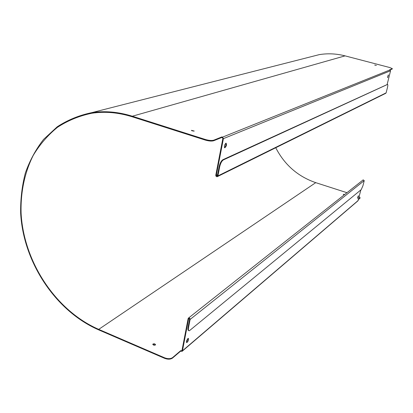 <?xml version="1.0" encoding="UTF-8"?>
<svg xmlns="http://www.w3.org/2000/svg" width="413" height="413" viewBox="0 0 413 413"><rect width="100%" height="100%" fill="white"/><g stroke="black" fill="none" stroke-linecap="round" stroke-linejoin="round"><path stroke-width="0.62" d="M164.746 357.854L164.653 358.355C167.859 359.516 170.461 359.434 172.464 358.117L172.557 357.617C170.554 358.933 167.952 359.011 164.746 357.854L98.717 329.362C55.838 310.721 23.696 262.007 21.099 213.258C20.49 192.504 24.573 172.639 33.221 155.427C39.777 144.514 47.867 135.139 57.484 127.302C67.877 120.524 79.317 115.836 91.8 113.25C104.887 111.278 118.371 112.46 132.243 116.802L205.333 140.1C208.87 141.107 211.647 141.323 213.66 140.756L213.774 140.167C211.761 140.73 208.983 140.508 205.442 139.506L205.333 140.1M172.557 357.617L180.775 350.616L180.677 351.112L172.464 358.117M164.653 358.355L98.64 329.858C55.538 311.103 23.247 262.131 20.65 213.139C20.428 199.242 22.003 185.85 25.369 172.959C29.757 160.559 35.823 149.372 43.582 139.393L57.268 126.755C67.722 119.946 79.224 115.242 91.779 112.646C104.907 110.684 118.423 111.877 132.33 116.218L205.442 139.506M359.165 196.774L360.115 197.791L359.909 198.307L360.11 197.822M359.909 198.307L358.479 199.531M363.084 179.944L364.23 180.615L362.965 185.68L361.236 189.608L189.319 330.792C188.447 330.741 188.194 329.646 188.56 327.504L188.065 327.297L189.624 319.223L188.834 318.521L188.622 318.815L182.453 350.797L182.081 351.344L180.677 351.112M344.442 194.693L343.425 194.518M155.448 344.927L152.815 344.494M188.065 327.297C187.703 329.404 187.941 330.498 188.787 330.591M180.775 350.616L181.369 350.874L181.957 350.591L188.121 318.609L188.54 318.02C189.521 317.85 190.052 318.315 190.125 319.43L188.56 327.504M223.412 159.893L222.87 159.717C221.223 160.791 219.979 163.094 219.148 166.635L219.685 166.811C220.516 163.269 221.76 160.967 223.412 159.893L387.559 84.417C387.931 84.603 387.905 85.61 387.482 87.432L386.124 92.858L385.675 93.343L217.522 176.552M219.685 166.811L217.925 175.902L217.248 176.692L216.753 176.707L216.025 176.227L215.756 175.365L222.86 138.463L222.426 137.71L221.766 137.503L221.874 136.92L222.54 137.131L223.402 138.639L216.314 175.365L217.047 176.119L217.388 175.721L219.148 166.635M222.87 159.717L387.446 84.438M221.766 137.503L213.66 140.756M213.774 140.167L221.874 136.92M309.141 57.216L319.321 54.619C327.85 53.241 336.435 53.654 345.072 55.869L389.758 67.536L392.35 68.646L392.159 69.09L392.345 68.661M392.159 69.09L390.099 69.916M193.914 131.122L191.782 130.73M357.55 198.008L358.221 195.932M358.36 195.762L357.643 198.317L358.36 195.762M186.485 342.382L188.137 338.376M187.941 338.51L188.318 338.319C188.87 339.682 188.364 341.123 186.795 342.64C186.18 341.763 186.562 340.389 187.941 338.51M224.471 147.617C225.699 146.393 226.164 144.927 225.87 143.218M225.885 143.208L226.092 143.166C226.84 144.782 226.407 146.336 224.786 147.839C224.016 146.522 224.383 144.978 225.885 143.208M387.585 77.355L388.23 75.099M388.421 74.898L387.688 77.659L388.421 74.898M194.244 131.06L191.395 130.338L194.244 131.06M155.386 344.984C154.034 345.402 153.166 345.144 152.784 344.199C153.972 343.456 154.896 343.631 155.567 344.731L155.386 344.984M344.287 194.817L343.291 194.322L344.716 194.477M376.377 65.455L374.684 65.047L376.377 65.455M358.556 199.221L359.986 197.997M387.177 84.324L390.553 70.762L389.635 69.792L392.242 68.749M182.278 351.174L357.988 200.795L360.874 189.908M275.755 147.74C284.547 164.844 297.876 176.48 315.744 182.654L346.956 192.706M364.23 180.615L190.125 319.43M217.925 175.902L386.124 92.858M390.553 70.762L223.402 138.639M216.314 175.365L217.579 174.745M390.048 69.9L222.54 137.131M345.072 55.869L132.33 116.218M358.252 200.434L182.453 350.797M189.056 318.475L188.622 318.815M181.369 350.874L182.009 350.327M98.717 329.362L315.744 182.654M387.559 84.417L387.224 84.324M363.233 179.831L188.54 318.02M91.779 112.646L319.321 54.619"/></g></svg>
